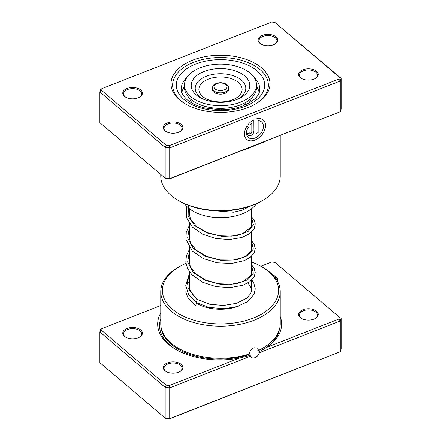 <?xml version="1.0" encoding="UTF-8"?>
<svg xmlns="http://www.w3.org/2000/svg" width="441" height="441" viewBox="0 0 441 441"><rect width="100%" height="100%" fill="white"/><g stroke="black" fill="none" stroke-linecap="round" stroke-linejoin="round"><path stroke-width="0.66" d="M160.767 305.519L102.207 328.495L101.595 330.348L166.141 385.191L169.355 385.544L239.551 358.004L250.141 355.429L250.598 356.152A5.562 3.76 130.4 0 0 251.392 357.326A5.562 3.76 130.4 0 0 254.992 357.629A5.562 3.76 130.4 0 0 259.391 352.695L259.143 351.753L266.893 347.276L338.793 319.069L340.27 320.965L259.391 352.695M249.865 355.644L248.84 354.14M160.767 291.71L160.767 323.782A59.733 34.486 0 0 0 171.091 343.164A59.733 34.486 0 0 0 249.325 353.985C249.65 351.163 251.232 349.085 254.077 347.762L257.588 347.988L258.531 350.375A59.733 34.486 0 0 0 280.233 323.782L280.233 291.71A59.733 34.486 180 0 1 238.063 324.675A59.733 34.486 180 0 1 171.091 311.092A59.733 34.486 180 0 1 160.767 291.71A59.733 34.486 180 0 1 178.258 267.323L179.415 266.656A58.096 33.544 0 0 0 172.448 309.229A58.096 33.544 0 0 0 253.156 318.115A58.096 33.544 0 0 0 268.552 271.524A58.096 33.544 0 0 0 261.585 266.656A58.096 33.544 0 0 0 251.596 262.042M258.531 350.375L257.891 349.834L257.77 350.948L258.432 352.155L259.143 351.753M239.551 358.004A61.977 35.782 180 0 1 175.821 349.415A61.977 35.782 180 0 1 168.385 344.228A61.977 35.782 180 0 1 160.767 312.95M140.707 329.956A9.818 5.667 180 0 1 139.527 337.15A9.818 5.667 180 0 1 125.641 337.15A9.818 5.667 180 0 1 124.461 336.329A9.818 5.667 180 0 1 127.063 328.451A9.818 5.667 180 0 1 140.707 329.956M139.224 337.315A9.002 5.198 0 0 0 141.583 333.809A9.002 5.198 0 0 0 140.029 330.888A9.002 5.198 0 0 0 129.935 328.843A9.002 5.198 0 0 0 123.579 333.809A9.002 5.198 0 0 0 125.139 336.731A9.002 5.198 0 0 0 125.939 337.315M181.179 364.343A9.818 5.667 180 0 1 180 371.537A9.818 5.667 180 0 1 166.114 371.537A9.818 5.667 180 0 1 164.934 370.716A9.818 5.667 180 0 1 167.536 362.838A9.818 5.667 180 0 1 181.179 364.343M179.696 371.702A9.002 5.198 0 0 0 182.056 368.196A9.002 5.198 0 0 0 180.501 365.275A9.002 5.198 0 0 0 170.408 363.23A9.002 5.198 0 0 0 164.058 368.196A9.002 5.198 0 0 0 165.612 371.118A9.002 5.198 0 0 0 166.417 371.702M272.885 275.134A9.818 5.667 180 0 1 276.066 276.849A9.818 5.667 180 0 1 277.488 281.369M276.931 280.399A9.002 5.198 0 0 0 275.388 277.78A9.002 5.198 0 0 0 274.798 277.334M316.539 311.236A9.818 5.667 180 0 1 315.359 318.43A9.818 5.667 180 0 1 301.473 318.43A9.818 5.667 180 0 1 300.293 317.608A9.818 5.667 180 0 1 302.901 309.731A9.818 5.667 180 0 1 316.539 311.236M315.061 318.595A9.002 5.198 0 0 0 317.421 315.089A9.002 5.198 0 0 0 315.861 312.167A9.002 5.198 0 0 0 305.773 310.122A9.002 5.198 0 0 0 299.417 315.089A9.002 5.198 0 0 0 300.971 318.011A9.002 5.198 0 0 0 301.776 318.595M239.309 305.839A32.733 18.897 180 0 1 197.353 303.739M251.596 280.239L251.596 291.529A31.096 17.954 0 0 0 247.743 283.056M189.404 262.042A58.096 33.544 0 0 0 189.09 262.158M185.959 263.404A58.096 33.544 0 0 0 179.415 266.656M261.585 266.656L262.742 267.323A59.733 34.486 180 0 1 269.909 272.329A59.733 34.486 180 0 1 280.233 291.71M280.233 316.572A61.977 35.782 180 0 1 266.893 347.276M338.793 319.069L339.405 317.211L274.859 262.373L271.645 262.02L260.863 266.248M101.595 330.348L99.859 331.891L99.859 362.629L165.171 418.112L169.719 418.614L340.27 351.703L341.141 349.074L341.141 318.341L340.27 320.965L340.27 351.703L169.355 418.95L166.141 418.597L165.171 418.112L165.171 387.38L99.859 331.891L100.73 329.267L102.207 328.495M250.598 356.152L169.719 387.882L169.719 418.614L169.355 418.95M169.355 385.544L169.719 387.882L165.171 387.38L166.141 385.191M274.859 262.373L339.405 317.211M245.543 102.532L246.072 104.605M244.794 105.179L243.68 103.503M250.962 98.674L250.505 99.175A4.256 4.256 0 0 1 250.46 99.126M224.48 210.815L226.961 210.688M209.977 210.34L211.581 210.495M189.47 98.139A31.504 18.191 0 0 0 192.601 103.442M248.399 103.442A31.504 18.191 0 0 0 248.663 103.139A31.504 18.191 0 0 0 251.53 98.139M259.154 92.649A38.869 22.441 0 0 0 256.502 86.541M184.503 203.681A38.869 22.441 0 0 0 218.99 217.639A38.869 22.441 0 0 0 255.251 205.269A38.869 22.441 0 0 0 256.497 203.681M184.498 86.541A38.869 22.441 0 0 0 181.846 92.649M210.418 109.037L211.884 107.813M179.553 99.875A49.508 28.582 180 0 1 192.673 60.174A49.508 28.582 180 0 1 261.447 67.749A49.508 28.582 180 0 1 255.504 104.021A49.508 28.582 180 0 1 185.496 104.021A49.508 28.582 180 0 1 179.553 99.875M260.091 69.617A47.871 27.64 0 0 0 206.427 58.73A47.871 27.64 0 0 0 172.629 85.146A47.871 27.64 0 0 0 180.909 100.68A47.871 27.64 0 0 0 186.08 104.357A47.871 27.64 180 0 1 180.909 100.68A47.871 27.64 180 0 1 172.629 85.146A47.871 27.64 180 0 1 206.427 58.73A47.871 27.64 180 0 1 260.091 69.617A47.871 27.64 180 0 1 268.371 85.146A47.871 27.64 0 0 0 260.091 69.617M264.534 141.638A1.637 0.987 -122.2 0 0 264.512 141.875L241.844 150.767A59.733 34.486 180 0 1 240.593 151.031M248.333 137.471A10.204 6.891 -49.6 0 1 248.283 137.432A10.204 6.891 -49.6 0 1 248.217 127.179M248.316 127.24A10.204 6.891 130.4 0 0 248.377 137.515A10.204 6.891 130.4 0 0 254.986 138.066A10.204 6.891 130.4 0 0 262.588 130.371A10.204 6.891 130.4 0 0 261.596 121.959A10.204 6.891 130.4 0 0 258.15 120.768L258.15 132.658L256.039 133.485L256.039 118.954A12.756 8.616 -49.6 0 1 263.244 120.013A12.756 8.616 -49.6 0 1 264.49 130.53A12.756 8.616 -49.6 0 1 254.986 140.15A12.756 8.616 -49.6 0 1 246.723 139.455A12.756 8.616 -49.6 0 1 246.817 126.346L248.316 127.24M246.679 139.417A12.756 8.616 130.4 0 0 254.892 140.073A12.756 8.616 130.4 0 0 264.38 130.492A12.756 8.616 130.4 0 0 263.2 119.974M253.933 131.192A3.826 2.585 -49.6 0 1 250.764 135.558A3.826 2.585 -49.6 0 1 248.289 135.348A3.826 2.585 -49.6 0 1 247.599 133.673L249.711 132.846A1.273 0.86 130.4 0 0 249.937 133.403A1.273 0.86 130.4 0 0 250.764 133.474A1.273 0.86 130.4 0 0 251.822 132.019L251.822 123.248A10.204 6.891 130.4 0 0 249.81 125.183L248.311 124.29A12.756 8.616 -49.6 0 1 253.933 119.781L253.933 131.192L253.84 119.831M248.239 135.31A3.826 2.585 130.4 0 0 250.675 135.481A3.826 2.585 130.4 0 0 253.84 131.109M249.893 133.364A1.273 0.86 -49.6 0 1 249.849 133.325A1.273 0.86 -49.6 0 1 249.623 132.879M300.293 77.638A9.818 5.667 180 0 1 302.901 69.761A9.818 5.667 180 0 1 316.539 71.266A9.818 5.667 180 0 1 315.359 78.459A9.818 5.667 180 0 1 301.473 78.459A9.818 5.667 180 0 1 300.293 77.638M315.061 78.625A9.002 5.198 0 0 0 317.421 75.119A9.002 5.198 0 0 0 315.861 72.197A9.002 5.198 0 0 0 305.773 70.152A9.002 5.198 0 0 0 299.417 75.119A9.002 5.198 0 0 0 300.971 78.04A9.002 5.198 0 0 0 301.776 78.625M164.934 130.745A9.818 5.667 180 0 1 167.536 122.868A9.818 5.667 180 0 1 181.179 124.373A9.818 5.667 180 0 1 180 131.567A9.818 5.667 180 0 1 166.114 131.567A9.818 5.667 180 0 1 164.934 130.745M179.696 131.732A9.002 5.198 0 0 0 182.056 128.226A9.002 5.198 0 0 0 180.501 125.305A9.002 5.198 0 0 0 170.408 123.26A9.002 5.198 0 0 0 164.058 128.226A9.002 5.198 0 0 0 165.612 131.148A9.002 5.198 0 0 0 166.417 131.732M124.461 96.359A9.818 5.667 180 0 1 127.063 88.481A9.818 5.667 180 0 1 140.707 89.986A9.818 5.667 180 0 1 139.527 97.18A9.818 5.667 180 0 1 125.641 97.18A9.818 5.667 180 0 1 124.461 96.359M139.224 97.351A9.002 5.198 0 0 0 141.583 93.839A9.002 5.198 0 0 0 140.029 90.918A9.002 5.198 0 0 0 129.935 88.873A9.002 5.198 0 0 0 123.579 93.839A9.002 5.198 0 0 0 125.139 96.761A9.002 5.198 0 0 0 125.939 97.351M259.821 43.251A9.818 5.667 180 0 1 262.423 35.379A9.818 5.667 180 0 1 276.066 36.879A9.818 5.667 180 0 1 274.886 44.072A9.818 5.667 180 0 1 261 44.072A9.818 5.667 180 0 1 259.821 43.251M274.583 44.243A9.002 5.198 0 0 0 276.942 40.732A9.002 5.198 0 0 0 275.388 37.81A9.002 5.198 0 0 0 265.3 35.765A9.002 5.198 0 0 0 258.944 40.732A9.002 5.198 0 0 0 260.499 43.653A9.002 5.198 0 0 0 261.304 44.243M262.742 200.401L261.585 201.068A58.096 33.544 180 0 1 179.415 201.068L178.258 200.401A59.733 34.486 0 0 0 262.742 200.401A59.733 34.486 0 0 0 280.233 176.014L280.233 135.481M160.767 174.404L160.767 176.014A59.733 34.486 0 0 0 171.091 195.396A59.733 34.486 0 0 0 178.258 200.401M101.595 90.383L99.859 91.926L99.859 122.659L165.171 178.147L169.719 178.649L340.27 111.733L340.27 80.995L169.719 147.911L165.171 147.41L99.859 91.926L100.73 89.297L102.207 88.525L101.595 90.383L166.141 145.221L169.355 145.574L338.793 79.099L339.405 77.241L274.859 22.403L271.645 22.05L102.207 88.525M274.859 22.403L341.141 78.371L341.141 109.109L340.27 111.733L169.355 178.98L169.719 178.649L169.719 147.911L169.355 145.574M169.355 178.98L166.141 178.627L165.171 178.147L165.171 147.41L166.141 145.221M339.405 77.241L341.141 78.371L340.27 80.995L338.793 79.099M254.92 104.357A47.871 27.64 0 0 0 268.371 85.146A47.871 27.64 180 0 1 254.92 104.357M248.322 124.274L249.716 125.106A10.204 6.891 -49.6 0 1 251.728 123.171L251.822 123.248M256.039 133.375L258.15 132.658M258.062 132.581L258.15 120.768M258.062 120.691A10.204 6.891 -49.6 0 1 261.502 121.876A10.204 6.891 -49.6 0 1 261.546 121.92M212.319 88.128L212.319 89.468A8.181 4.724 0 0 0 213.857 92.23A8.181 4.724 0 0 0 223.014 93.961A8.181 4.724 0 0 0 228.681 89.468L228.681 88.128A8.181 4.724 180 0 1 223.014 92.627A8.181 4.724 180 0 1 213.857 90.89A8.181 4.724 180 0 1 212.319 88.128C213.257 84.093 214.106 85.047 215.401 83.851L218.372 82.891C221.707 82.401 224.53 82.985 226.834 84.644C227.881 85.339 228.493 86.502 228.681 88.128M184.498 84.926L184.498 87.594A36.002 20.788 0 0 0 191.284 99.743A36.002 20.788 0 0 0 231.553 107.378A36.002 20.788 0 0 0 256.502 87.594L256.502 84.926A36.002 20.788 0 0 0 249.716 72.776A36.002 20.788 0 0 0 209.447 65.141A36.002 20.788 0 0 0 184.498 84.926A36.002 20.788 0 0 0 191.284 97.07A36.002 20.788 0 0 0 231.553 104.704A36.002 20.788 0 0 0 256.502 84.926M196.736 95.339A29.288 16.912 0 0 0 203.075 99.049A29.288 16.912 0 0 0 237.925 99.049A29.288 16.912 0 0 0 244.264 75.576A29.288 16.912 0 0 0 203.384 71.734A29.288 16.912 0 0 0 196.736 95.339M211.884 109.236L211.884 107.78M212.832 109.346L212.832 107.907M229.116 109.236L229.116 107.78M221.448 109.754L221.448 108.376M251.833 280.002L253.751 282.863L255.278 288.938L253.966 294.412L247.313 301.793L237.015 306.6L224.326 308.728L208.825 307.416L196.107 302.46L197.16 299.847L198.026 299.808M198.18 304.196A1.637 0.943 120 0 0 198.207 303.59M197.21 303.061A1.637 0.943 120 0 0 197.066 303.138A1.637 0.943 120 0 0 196.008 304.549A1.637 0.943 120 0 0 196.217 305.872L188.252 298.568L185.848 292.361L186.008 287.775M248.928 354.553A58.708 33.896 180 0 1 171.091 344.223A58.708 33.896 180 0 1 161.031 327.035M263.288 347.85A58.708 33.896 180 0 1 257.77 350.948M279.324 329.78A60.103 34.701 180 0 1 262.582 349.928M176.494 349.801A60.103 34.701 180 0 1 169.939 345.149A60.103 34.701 180 0 1 160.767 318.694M265.405 141.296A59.733 34.486 180 0 1 264.512 141.875M186.978 77.34A39.277 22.678 0 0 0 181.223 89.159C180.667 91.728 182.64 95.262 187.133 99.754C191.449 103.415 197.403 106.165 204.988 108.012L220.009 109.759C227.782 109.781 234.965 108.668 241.552 106.419C253.818 101.474 259.892 95.725 259.777 89.159A39.277 22.678 0 0 0 254.022 77.34M257.048 70.808A44.188 25.512 180 0 1 245.334 106.248A44.188 25.512 180 0 1 183.952 99.49A44.188 25.512 180 0 1 195.666 64.05A44.188 25.512 180 0 1 257.048 70.808M225.814 84.584A6.549 3.782 0 0 0 216.674 83.729A6.549 3.782 0 0 0 215.186 89.005A6.549 3.782 0 0 0 224.326 89.859A6.549 3.782 0 0 0 225.814 84.584M236.663 99.561A25.286 14.597 0 0 0 241.018 79.804A25.286 14.597 0 0 0 205.721 76.491A25.286 14.597 0 0 0 199.982 96.866A25.286 14.597 0 0 0 204.337 99.561M202.965 96.755A21.609 12.475 0 0 0 233.129 99.589A21.609 12.475 0 0 0 238.035 82.175A21.609 12.475 0 0 0 207.871 79.341A21.609 12.475 0 0 0 202.965 96.755M197.16 299.847L188.142 288.221L187.436 281.694L189.404 275.278M251.596 265.951L253.371 273.166L247.688 279.831L235.83 284.01L220.5 284.34L205.17 280.327L193.312 272.466L187.629 262.119L189.404 251.221M251.596 241.9L253.371 249.115L247.688 255.774L235.83 259.958L220.5 260.284L205.17 256.271L193.312 248.41L187.629 238.068L189.404 227.17M251.596 217.848L253.421 224.871L248.151 231.426L236.922 235.703L222.148 236.398L207.027 232.975L194.806 225.786L188.125 215.991L188.417 205.319M249.435 206.438L242.616 210.092L233.405 212.198L211.928 210.528M251.596 208.676L251.596 226.569M251.596 232.131L251.596 250.62M251.596 256.182L251.596 274.671M189.404 208.676L189.404 215.842M189.404 223.548L189.404 239.898M189.404 247.599L189.404 263.95M189.404 271.656L189.404 288.006M197.987 299.77L193.13 295.238L189.762 289.246L189.404 281.187M251.596 270.465L252.004 272.555L251.431 275.057L242.809 281.782L231.624 284.247L218.471 283.761L205.699 280.123L195.572 273.729L190.275 266.546L189.002 260.151L189.404 257.136M251.596 246.414L252.004 248.564L251.469 250.918L244.132 257.169L233.184 260.03L219.894 259.914L206.741 256.508L196.14 250.185L190.451 242.886L188.996 236.459L189.404 233.085M251.596 222.358L252.004 224.502L251.403 227.01L242.407 233.829L231.751 236.128L219.304 235.781L207.066 232.583L196.984 226.839L190.529 218.995L189.002 212.893L189.404 209.028M197.937 299.748L209.679 304.251L223.444 305.486L236.569 303.309L246.591 298.254L250.598 293.783L252.004 289.075L251.596 286.176M189.404 280.911L187.375 283.976M196.107 302.46L188.445 294.197L185.738 285.31L189.404 273.486M251.596 264.903L254.132 268.167L255.273 272.731L254.066 277.091L249.782 281.738L242.985 285.211L230.296 287.62L215.919 286.644L202.331 282.168L191.841 274.644L187.673 268.723L185.804 262.241L186.405 255.67L189.404 249.43M251.596 240.847L254.099 244.044L255.278 248.614L254.225 252.737L250.449 257.18L244.402 260.614L231.812 263.464L217.187 262.819L203.163 258.52L192.21 250.979L185.959 239.369L186.251 232.192L189.404 225.379M251.596 216.796L254.248 220.28L255.262 223.978L254.198 228.741L249.479 233.851L241.751 237.517L229.381 239.562L215.616 238.482L202.612 234.204L192.403 227.115L186.499 217.639L186.786 206.377"/></g></svg>
